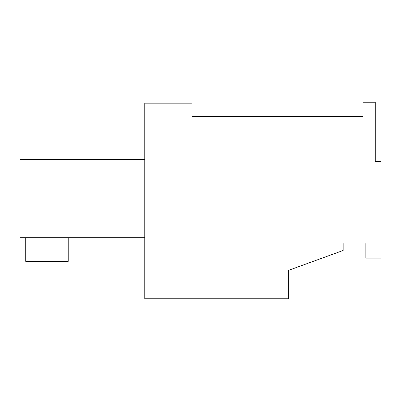 <?xml version="1.0" encoding="UTF-8"?>
<svg xmlns="http://www.w3.org/2000/svg" width="401" height="401" viewBox="0 0 401 401"><rect width="100%" height="100%" fill="white"/><g stroke="black" fill="none" stroke-linecap="round" stroke-linejoin="round"><path stroke-width="0.6" d="M365.832 243.016L365.832 258.129L380.95 258.129L380.95 161.392L375.281 161.392L375.281 102.245L363 102.245L363 116.415L191.999 116.415L191.999 103.187L144.761 103.187L144.761 298.755L288.364 298.755L288.364 270.414L343.161 250.47L343.161 243.016L365.832 243.016L343.161 243.016M144.761 159.352L20.05 159.352L144.761 159.352M20.05 159.352L20.05 237.723L144.761 237.723M68.235 237.723L68.235 261.342L25.719 261.342L25.719 237.723"/></g></svg>

